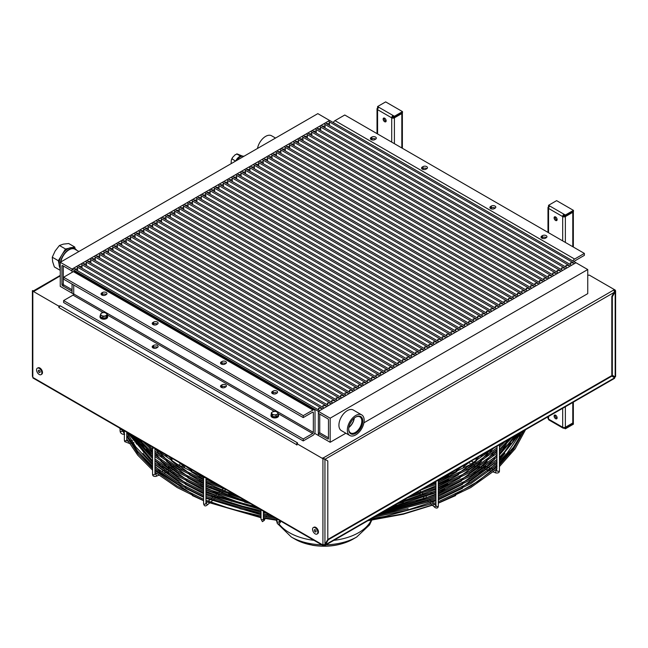 <?xml version="1.0" encoding="UTF-8"?>
<svg xmlns="http://www.w3.org/2000/svg" width="648" height="648" viewBox="0 0 648 648"><rect width="100%" height="100%" fill="white"/><g stroke="black" fill="none" stroke-linecap="round" stroke-linejoin="round"><path stroke-width="0.97" d="M363.917 422.804L587.744 293.641L587.744 269.544L330.164 418.187L330.164 442.284L345.87 433.22M361.706 414.882L353.29 410.022A11.899 6.877 120 0 0 341.383 416.891A11.899 6.877 120 0 0 341.383 430.628L349.799 435.488A11.899 6.877 120 0 0 358.968 432.305A11.899 6.877 120 0 0 364.168 420.325A11.899 6.877 120 0 0 361.706 414.882A11.899 6.877 120 0 0 349.799 421.751A11.899 6.877 120 0 0 349.799 435.488M350.017 423.743A10.473 6.051 120 0 0 351.637 420.941M319.731 414.104L319.731 432.759L328.479 437.813M330.164 442.284L318.387 435.48L318.387 433.536L327.807 438.98A0.956 0.551 -120 0 0 328.479 438.591L328.479 419.936A0.956 0.551 -120 0 0 327.807 418.77L318.387 413.327L318.387 411.383L575.934 262.756M318.387 411.383L330.164 418.187M587.744 269.544L575.967 262.74L318.354 411.359L318.354 435.464L314.661 433.326M318.387 433.536L319.731 432.759M355.493 417.19A9.274 5.354 -60 0 1 359.891 416.867A9.274 5.354 -60 0 1 359.891 427.575A9.274 5.354 -60 0 1 350.617 432.929A9.274 5.354 -60 0 1 348.697 428.96M348.697 429.26A9.979 5.759 120 0 0 355.752 433.334A9.979 5.759 120 0 0 362.807 421.111A9.979 5.759 120 0 0 355.744 417.045A9.979 5.759 120 0 0 348.697 429.251A9.979 5.759 120 0 0 348.697 429.26M348.843 427.51A9.274 5.354 120 0 0 354.31 418.041M354.221 418.114A9.979 5.759 -60 0 1 348.859 427.397M236.966 160.307A7.144 4.123 -60 0 1 243.826 156.346M60.839 261.938A11.899 6.877 -60 0 1 66.76 251.497A11.899 6.877 -60 0 1 74.966 249.253L78.894 251.521M257.483 148.465A11.899 6.877 -60 0 1 263.396 138.024A11.899 6.877 -60 0 1 271.601 135.78L275.53 138.048M329.613 120.479L317.836 113.635L60.256 262.278L72.033 269.082L329.613 120.439L575.934 262.724M72.033 269.082L72.033 271.026L62.613 265.583A0.956 0.551 -120 0 0 61.941 265.972L61.941 284.634A0.956 0.551 -120 0 0 62.613 285.8L72.066 291.219L72.033 293.18L60.256 286.384L60.256 262.278M72.066 289.705L63.958 285.023A0.956 0.551 60 0 1 63.285 283.856L63.285 265.972M231.085 163.701L231.336 160.129L232.713 157.278A6.423 3.71 120 0 0 231.336 160.129M232.713 157.278L235.313 154.661A6.423 3.71 120 0 0 234.973 154.888L237.209 153.941L242.077 155.949M236.666 153.9L240.214 155.949L239.695 156.5A6.788 3.92 -60 0 1 240.659 156.087L240.214 155.949M231.992 158.825L235.516 161.141M235.702 161.036A6.788 3.92 -60 0 1 236.066 160.331L235.548 160.874M68.745 248.306L65.489 248.994L58.32 260.715L59.09 264.254M59.786 267.494L60.256 269.673M75.144 248.808L74.755 247.026L72.082 247.593M60.256 270.354L54.367 266.952L52.642 261.695L52.261 257.216L55.177 250.962L59.43 245.495L63.391 244.118L68.696 243.526L74.755 247.026M65.489 248.994L59.43 245.495M52.261 257.216L58.32 260.715M242.611 156.087A6.788 3.92 120 0 0 240.659 156.087M239.695 156.5A6.788 3.92 120 0 0 236.066 160.331M76.667 250.233A12.377 7.144 120 0 0 75.2 248.84L74.026 248.16A12.377 7.144 120 0 0 64.484 251.473A12.377 7.144 120 0 0 59.081 263.93A12.377 7.144 120 0 0 60.256 268.312M75.2 248.84A12.377 7.144 120 0 0 66.631 251.213A12.377 7.144 120 0 0 60.499 262.14M39.212 370.356A1.288 0.745 60 0 1 40.046 371.466A1.288 0.745 60 0 1 39.876 372.503A1.288 0.745 60 0 1 38.572 371.774A1.288 0.745 60 0 1 38.596 370.283A1.288 0.745 60 0 1 39.212 370.356M37.414 368.129L38.111 367.789A3.686 2.13 60 0 1 39.884 368.007A3.686 2.13 60 0 1 42.274 371.191A3.686 2.13 60 0 1 41.796 374.171L41.148 374.601A3.734 2.155 60 0 1 37.341 372.487A3.734 2.155 60 0 1 37.414 368.129A3.734 2.155 60 0 1 39.212 368.356A3.734 2.155 60 0 1 41.634 371.588A3.734 2.155 60 0 1 41.148 374.601M297.003 444.325L296.501 444.609L59.162 307.727L58.733 306.107L59.746 306.261A1.426 0.826 -60 0 1 60.248 305.816L297.513 442.868L297.003 443.159L296.93 445.071L296.501 444.609A1.426 0.826 -60 0 1 297.003 443.313M615.179 290.053L615.6 290.79L615.6 376.342A1.426 0.826 180 0 1 615.179 376.925L611.817 374.981L611.817 296.468L615.179 290.053L589.267 275.084L587.752 275.376M324.437 544.604L324.437 545.292A1.426 0.826 -120 0 0 325.15 545.365L614.377 378.456A1.426 0.826 -120 0 0 614.677 377.8L614.677 376.634A0.713 0.413 120 0 0 614.677 376.634M323.927 544.66L324.437 545.292L324.94 545L327.799 539.46L324.94 544.417L324.94 459.294L323.417 458.411A0.713 0.413 -120 0 0 323.425 458.42L322.672 457.982L323.425 457.836L322.923 458.703L297.003 443.742L297.513 443.451L297.003 443.159M327.297 460.655L324.94 459.294L327.799 460.947L327.799 539.46L611.307 375.856L614.174 377.509M614.604 291.632A1.426 0.826 -120 0 0 613.664 290.344L613.923 289.907L613.891 290.507M324.292 458.897A1.426 0.826 -120 0 0 323.425 457.836L613.664 290.053M323.425 544.604L323.425 544.709A0.713 0.413 120 0 0 323.927 545L323.425 544.709M33.323 290.847L33.461 290.928A1.426 0.826 60 0 1 33.623 290.774A1.426 0.826 60 0 1 34.336 290.847L32.821 291.138L32.821 290.555L32.821 376.844A1.426 0.826 180 0 1 32.4 376.261L32.4 290.709M59.235 305.816L59.284 307.176M59.746 306.107L60.248 305.816M615.6 290.79L615.179 291.803L613.923 289.907M157.496 347.417A2.616 1.515 0 0 0 153.641 347.32L152.969 347.709A2.616 1.515 0 0 0 152.815 347.806M225.82 386.88A2.616 1.515 0 0 0 221.964 386.783L221.292 387.172A2.616 1.515 0 0 0 221.13 387.269M32.821 376.844L32.821 377.428A1.426 0.826 120 0 0 33.113 378.084L323.214 545.657A1.426 0.826 -60 0 1 322.923 545L322.923 544.417A1.426 0.826 0 0 0 324.94 544.417L325.442 544.709L328.309 539.752L327.799 539.46M615.09 376.877A1.426 0.826 -60 0 1 614.677 377.646M58.733 306.107L32.821 291.138M313.381 527.537L314.078 527.189A3.686 2.13 60 0 1 315.851 527.415A3.686 2.13 60 0 1 318.241 530.599A3.686 2.13 60 0 1 317.763 533.571L317.115 534.009A3.734 2.155 60 0 1 313.308 531.887A3.734 2.155 60 0 1 313.381 527.537A3.734 2.155 60 0 1 315.179 527.764A3.734 2.155 60 0 1 317.601 530.987A3.734 2.155 60 0 1 317.115 534.009M325.15 545.365A1.426 0.826 -120 0 0 325.442 544.709L614.677 377.8L611.307 375.856M611.817 376.148L328.309 539.752M324.437 545.292L323.927 545.584A1.426 0.826 -60 0 1 323.214 545.657M322.923 544.417L322.923 458.703L324.94 459.294L614.174 292.386M314.426 409.876L74.812 271.471A2.859 1.652 120 0 0 73.378 271.609L63.617 277.247L303.232 415.651L313 410.022A2.859 1.652 -60 0 1 314.426 409.876A2.859 1.652 -60 0 1 315.017 411.188L315.017 431.787A2.859 1.652 -60 0 1 313 435.286L303.232 440.924L63.617 302.511L63.617 300.567L73.046 295.124L103.226 312.563M59.235 307.565A1.426 0.826 -60 0 1 59.746 306.261M612.32 375.273L612.32 296.76L615.179 291.803L615.179 376.925M612.32 296.76L611.817 296.468M77.622 269.009L74.301 268.839L318.808 410.071L318.524 408.159L321.837 408.321L77.331 267.089L77.622 270.759M322.939 405.608L326.26 405.778L81.753 264.538L82.037 266.458L78.724 266.288L323.231 407.519L322.939 405.608L322.939 407.357M318.524 408.159L318.524 409.909M318.354 411.359L72.066 269.106L72.066 272.371M72.066 284.075L72.066 293.204L73.702 294.143M327.361 403.056L330.674 403.226L86.168 261.986L86.459 263.906L83.138 263.736L327.645 404.976L327.361 403.056L327.361 404.806M331.776 400.505L335.097 400.675L90.59 259.443L90.874 261.355L87.561 261.193L332.068 402.424L331.776 400.505L331.776 402.254M336.199 397.953L339.512 398.123L95.005 256.892L95.297 258.811L91.975 258.641L336.482 399.873L336.199 397.953L336.199 399.703M340.613 395.41L343.934 395.572L99.428 254.34L99.711 256.26L96.398 256.09L340.905 397.321L340.613 395.41L340.613 397.159M345.036 392.858L348.349 393.028L103.842 251.789L104.134 253.708L100.813 253.538L345.319 394.778L345.036 392.858L345.036 394.608M349.45 390.307L352.771 390.477L108.265 249.245L108.548 251.157L105.235 250.987L349.742 392.226L349.45 390.307L349.45 392.056M353.873 387.755L357.186 387.925L112.679 246.694L112.971 248.605L109.65 248.443L354.156 389.675L353.873 387.755L353.873 389.505M358.287 385.204L361.608 385.374L117.102 244.142L117.385 246.062L114.072 245.892L358.579 387.123L358.287 385.204L358.287 386.953M362.71 382.66L366.023 382.822L121.516 241.591L121.808 243.51L118.487 243.34L362.993 384.572L362.71 382.66L362.71 384.41M367.124 380.109L370.445 380.279L125.939 239.039L126.222 240.959L122.909 240.789L367.416 382.028L367.124 380.109L367.124 381.858M371.547 377.557L374.86 377.727L130.353 236.496L130.645 238.407L127.324 238.237L371.831 379.477L371.547 377.557L371.547 379.307M375.962 375.006L379.283 375.176L134.776 233.944L135.059 235.856L131.747 235.694L376.253 376.925L375.962 375.006L375.962 376.755M380.384 372.462L383.697 372.624L139.19 231.393L139.482 233.312L136.161 233.142L380.668 374.374L380.384 372.462L380.384 374.212M384.799 369.911L388.12 370.081L143.613 228.841L143.897 230.761L140.584 230.591L385.09 371.822L384.799 369.911L384.799 371.66M389.221 367.359L392.534 367.529L148.028 226.29L148.319 228.209L144.998 228.039L389.505 369.279L389.221 367.359L389.221 369.109M393.636 364.808L396.957 364.978L152.45 223.746L152.734 225.658L149.421 225.496L393.927 366.728L393.636 364.808L393.636 366.557M398.058 362.256L401.371 362.426L156.865 221.195L157.156 223.114L153.835 222.944L398.342 364.176L398.058 362.256L398.058 364.006M402.473 359.713L405.794 359.875L161.287 218.643L161.571 220.563L158.258 220.393L402.764 361.625L402.473 359.713L402.473 361.463M406.895 357.161L410.208 357.332L165.702 216.092L165.993 218.011L162.672 217.841L407.179 359.073L406.895 357.161L406.895 358.911M411.31 354.61L414.631 354.78L170.124 213.54L170.408 215.46L167.095 215.29L411.601 356.53L411.31 354.61L411.31 356.36M415.733 352.058L419.045 352.229L174.539 210.997L174.83 212.909L171.509 212.746L416.016 353.978L415.733 352.058L415.733 353.808M420.147 349.507L423.468 349.677L178.961 208.445L179.245 210.365L175.932 210.195L420.439 351.427L420.147 349.507L420.147 351.257M424.57 346.964L427.883 347.126L183.376 205.894L183.668 207.814L180.347 207.644L424.853 348.875L424.57 346.964L424.57 348.713M428.984 344.412L432.305 344.582L187.799 203.342L188.082 205.262L184.769 205.092L429.276 346.332L428.984 344.412L428.984 346.162M433.407 341.861L436.72 342.031L192.213 200.799L192.505 202.711L189.184 202.541L433.69 343.78L433.407 341.861L433.407 343.61M437.821 339.309L441.142 339.479L196.636 198.248L196.919 200.159L193.606 199.997L438.113 341.229L437.821 339.309L437.821 341.059M442.244 336.758L445.557 336.928L201.05 195.696L201.342 197.616L198.021 197.446L442.527 338.677L442.244 336.758L442.244 338.507M446.658 334.214L449.979 334.376L205.473 193.144L205.756 195.064L202.443 194.894L446.95 336.126L446.658 334.214L446.658 335.964M451.081 331.663L454.394 331.833L209.887 190.593L210.179 192.513L206.858 192.343L451.364 333.582L451.081 331.663L451.081 333.412M455.495 329.111L458.816 329.281L214.31 188.05L214.593 189.961L211.28 189.791L455.787 331.031L455.495 329.111L455.495 330.861M459.918 326.56L463.231 326.73L218.724 185.498L219.016 187.41L215.695 187.248L460.202 328.479L459.918 326.56L459.918 328.309M464.333 324.016L467.654 324.178L223.147 182.947L223.43 184.866L220.118 184.696L464.624 325.928L464.333 324.016L464.333 325.766M468.755 321.465L472.068 321.635L227.561 180.395L227.853 182.315L224.532 182.145L469.039 323.376L468.755 321.465L468.755 323.214M473.17 318.913L476.491 319.083L231.984 177.844L232.268 179.763L228.955 179.593L473.461 320.833L473.17 318.913L473.17 320.663M477.592 316.362L480.905 316.532L236.399 175.3L236.69 177.212L233.369 177.05L477.876 318.281L477.592 316.362L477.592 318.111M482.007 313.81L485.328 313.98L240.821 172.749L241.105 174.668L237.792 174.498L482.298 315.73L482.007 313.81L482.007 315.56M486.429 311.267L489.742 311.429L245.236 170.197L245.527 172.117L242.206 171.947L486.713 313.178L486.429 311.267L486.429 313.016M490.844 308.715L494.165 308.885L249.658 167.646L249.942 169.565L246.629 169.395L491.135 310.627L490.844 308.715L490.844 310.465M495.266 306.164L498.579 306.334L254.073 165.094L254.364 167.014L251.043 166.844L495.55 308.084L495.266 306.164L495.266 307.913M499.681 303.612L503.002 303.782L258.495 162.551L258.779 164.462L255.466 164.3L499.973 305.532L499.681 303.612L499.681 305.362M504.104 301.061L507.416 301.231L262.91 159.999L263.201 161.919L259.88 161.749L504.387 302.981L504.104 301.061L504.104 302.81M508.518 298.517L511.839 298.679L267.332 157.448L267.616 159.368L264.303 159.197L508.81 300.429L508.518 298.517L508.518 300.267M512.941 295.966L516.254 296.136L271.747 154.896L272.039 156.816L268.718 156.646L513.224 297.886L512.941 295.966L512.941 297.716M517.355 293.414L520.676 293.584L276.17 152.353L276.453 154.264L273.14 154.094L517.647 295.334L517.355 293.414L517.355 295.164M521.778 290.863L525.091 291.033L280.584 149.801L280.876 151.713L277.555 151.551L522.061 292.783L521.778 290.863L521.778 292.613M526.192 288.311L529.513 288.481L285.007 147.25L285.29 149.17L281.977 149L526.484 290.231L526.192 288.311L526.192 290.061M530.615 285.768L533.928 285.93L289.421 144.698L289.713 146.618L286.392 146.448L530.898 287.68L530.615 285.768L530.615 287.518M535.029 283.216L538.35 283.387L293.844 142.147L294.127 144.067L290.814 143.897L535.321 285.136L535.029 283.216L535.029 284.966M539.452 280.665L542.765 280.835L298.258 139.603L298.55 141.515L295.229 141.345L539.735 282.585L539.452 280.665L539.452 282.415M543.866 278.114L547.187 278.284L302.681 137.052L302.964 138.964L299.651 138.802L544.158 280.033L543.866 278.114L543.866 279.863M548.289 275.57L551.602 275.732L307.095 134.501L307.387 136.42L304.066 136.25L548.572 277.482L548.289 275.57L548.289 277.32M552.704 273.019L556.025 273.189L311.518 131.949L311.801 133.869L308.489 133.699L552.995 274.93L552.704 273.019L552.704 274.768M557.126 270.467L560.439 270.637L315.932 129.398L316.224 131.317L312.903 131.147L557.41 272.387L557.126 270.467L557.126 272.217M561.541 267.916L564.862 268.086L320.355 126.854L320.639 128.766L317.326 128.604L561.832 269.835L561.541 267.916L561.541 269.665M565.963 265.364L569.276 265.534L324.769 124.303L325.061 126.222L321.74 126.052L566.247 267.284L565.963 265.364L565.963 267.114M570.378 262.821L573.699 262.983L329.192 121.751L329.476 123.671L326.163 123.501L570.669 264.732L570.378 262.821L570.378 264.57M329.476 123.671L329.476 125.42M325.061 126.222L325.061 127.972M320.639 128.766L320.639 130.515M316.224 131.317L316.224 133.067M311.801 133.869L311.801 135.618M307.387 136.42L307.387 138.17M302.964 138.964L302.964 140.713M298.55 141.515L298.55 143.265M294.127 144.067L294.127 145.816M289.713 146.618L289.713 148.368M285.29 149.17L285.29 150.919M280.876 151.713L280.876 153.463M276.453 154.264L276.453 156.014M272.039 156.816L272.039 158.566M267.616 159.368L267.616 161.117M263.201 161.919L263.201 163.669M258.779 164.462L258.779 166.212M254.364 167.014L254.364 168.763M249.942 169.565L249.942 171.315M245.527 172.117L245.527 173.867M241.105 174.668L241.105 176.418M236.69 177.212L236.69 178.961M232.268 179.763L232.268 181.513M227.853 182.315L227.853 184.064M223.43 184.866L223.43 186.616M219.016 187.41L219.016 189.159M214.593 189.961L214.593 191.711M210.179 192.513L210.179 194.262M205.756 195.064L205.756 196.814M201.342 197.616L201.342 199.365M196.919 200.159L196.919 201.909M192.505 202.711L192.505 204.46M188.082 205.262L188.082 207.012M183.668 207.814L183.668 209.563M179.245 210.365L179.245 212.115M174.83 212.909L174.83 214.658M170.408 215.46L170.408 217.21M165.993 218.011L165.993 219.761M161.571 220.563L161.571 222.313M157.156 223.114L157.156 224.864M152.734 225.658L152.734 227.408M148.319 228.209L148.319 229.959M143.897 230.761L143.897 232.511M139.482 233.312L139.482 235.062M135.059 235.856L135.059 237.605M130.645 238.407L130.645 240.157M126.222 240.959L126.222 242.708M121.808 243.51L121.808 245.26M117.385 246.062L117.385 247.811M112.971 248.605L112.971 250.355M108.548 251.157L108.548 252.906M104.134 253.708L104.134 255.458M99.711 256.26L99.711 258.009M95.297 258.811L95.297 260.561M90.874 261.355L90.874 263.104M86.459 263.906L86.459 265.656M72.066 269.106L329.646 120.463M82.037 266.458L82.037 268.207M572.962 261.006A2.859 1.652 -60 0 1 574.622 259.046L584.383 253.417L584.383 255.353L574.954 260.796A0.956 0.551 120 0 0 574.298 261.776M584.383 253.417L344.768 115.004L335 120.641A2.859 1.652 120 0 0 333.339 122.594M494.359 208.599A2.616 1.515 180 0 1 491.5 208.931A2.616 1.515 180 0 1 489.888 207.53A2.616 1.515 180 0 1 490.658 206.461L491.33 206.072A2.616 1.515 180 0 1 494.181 205.748A2.616 1.515 180 0 1 495.801 207.141A2.616 1.515 180 0 1 495.031 208.211L494.359 208.599M541.809 236.01L542.481 235.621A2.616 1.515 180 0 1 545.332 235.297A2.616 1.515 180 0 1 546.952 236.69A2.616 1.515 180 0 1 546.183 237.759L545.511 238.148A2.616 1.515 180 0 1 542.66 238.48A2.616 1.515 180 0 1 541.04 237.079A2.616 1.515 180 0 1 541.809 236.01L541.809 237.954A2.616 1.515 -0 0 0 541.655 238.051M426.036 169.144A2.616 1.515 180 0 1 423.185 169.468A2.616 1.515 180 0 1 421.573 168.075A2.616 1.515 180 0 1 422.334 167.006L423.006 166.617A2.616 1.515 180 0 1 425.866 166.285A2.616 1.515 180 0 1 427.478 167.686A2.616 1.515 180 0 1 426.708 168.755L426.036 169.144M374.884 139.595A2.616 1.515 180 0 1 372.033 139.919A2.616 1.515 180 0 1 370.413 138.526A2.616 1.515 180 0 1 371.183 137.457L371.855 137.068A2.616 1.515 180 0 1 374.706 136.736A2.616 1.515 180 0 1 376.326 138.137A2.616 1.515 180 0 1 375.557 139.207L374.884 139.595M495.185 208.113A2.616 1.515 0 0 0 491.33 208.016L490.658 208.405A2.616 1.515 -0 0 0 490.504 208.502M546.337 237.662A2.616 1.515 -0 0 0 542.481 237.565L541.809 237.954M426.87 168.658A2.616 1.515 -0 0 0 423.006 168.553L422.334 168.942A2.616 1.515 -0 0 0 422.18 169.039M375.71 139.109A2.616 1.515 -0 0 0 371.855 139.012L371.183 139.401A2.616 1.515 -0 0 0 371.029 139.498M303.232 440.924L303.232 438.98L63.617 300.567M303.232 438.98L312.66 433.536A0.956 0.551 120 0 0 313.332 432.37L313.332 412.549A0.956 0.551 120 0 0 312.66 412.16L303.232 417.596L63.617 279.191L63.617 277.247M107.609 316.686A3.807 2.195 180 0 1 107.641 316.994A3.807 2.195 180 0 1 106.531 318.549A3.807 2.195 180 0 1 102.376 319.027A3.807 2.195 180 0 1 100.027 316.994A3.807 2.195 180 0 1 100.067 316.686M153.641 345.376A2.616 1.515 180 0 1 156.5 345.052A2.616 1.515 180 0 1 158.112 346.445A2.616 1.515 180 0 1 157.343 347.514L156.67 347.903A2.616 1.515 180 0 1 153.819 348.235A2.616 1.515 180 0 1 152.199 346.834A2.616 1.515 180 0 1 152.969 345.765L153.641 345.376L153.641 347.32M221.964 384.839A2.616 1.515 180 0 1 224.816 384.515A2.616 1.515 180 0 1 226.427 385.908A2.616 1.515 180 0 1 225.666 386.978L224.994 387.366A2.616 1.515 180 0 1 222.134 387.698A2.616 1.515 180 0 1 220.523 386.297A2.616 1.515 180 0 1 221.292 385.228L221.964 384.839L221.964 386.783M271.026 415.441A3.807 2.195 -0 0 0 270.994 415.749A3.807 2.195 -0 0 0 274.801 417.944A3.807 2.195 -0 0 0 278.608 415.749A3.807 2.195 -0 0 0 278.567 415.441M73.718 285.023L73.718 293.957A0.956 0.551 -60 0 1 73.046 295.124M153.641 322.056A2.616 1.515 180 0 1 156.5 321.732A2.616 1.515 180 0 1 158.112 323.125A2.616 1.515 180 0 1 157.343 324.194L156.67 324.583A2.616 1.515 180 0 1 153.819 324.907A2.616 1.515 180 0 1 152.199 323.514A2.616 1.515 180 0 1 152.969 322.445L153.641 322.056L153.641 324L152.969 324.389A2.616 1.515 0 0 0 152.815 324.486M106.191 294.646L105.519 295.034A2.616 1.515 180 0 1 102.668 295.358A2.616 1.515 180 0 1 101.048 293.965A2.616 1.515 180 0 1 101.817 292.896L102.489 292.507A2.616 1.515 180 0 1 105.341 292.183A2.616 1.515 180 0 1 106.961 293.576A2.616 1.515 180 0 1 106.191 294.646M221.964 361.519A2.616 1.515 180 0 1 224.816 361.187A2.616 1.515 180 0 1 226.427 362.588A2.616 1.515 180 0 1 225.666 363.658L224.994 364.046A2.616 1.515 180 0 1 222.134 364.37A2.616 1.515 180 0 1 220.523 362.977A2.616 1.515 180 0 1 221.292 361.908L221.964 361.519L221.964 363.463L221.292 363.852A2.616 1.515 0 0 0 221.13 363.949M273.116 391.068A2.616 1.515 180 0 1 275.967 390.736A2.616 1.515 180 0 1 277.587 392.137A2.616 1.515 180 0 1 276.817 393.206L276.145 393.595A2.616 1.515 180 0 1 273.294 393.919A2.616 1.515 180 0 1 271.674 392.526A2.616 1.515 180 0 1 272.444 391.457L273.116 391.068L273.116 393.012L272.444 393.401A2.616 1.515 0 0 0 272.29 393.498M157.496 324.097A2.616 1.515 0 0 0 153.641 324M106.345 294.548A2.616 1.515 0 0 0 102.489 294.451L101.817 294.84A2.616 1.515 0 0 0 101.663 294.937M225.82 363.56A2.616 1.515 0 0 0 221.964 363.463M276.971 393.109A2.616 1.515 0 0 0 273.116 393.012M303.232 417.596L303.232 415.651M271.293 414.275A3.807 2.195 -0 0 0 270.994 415.125A3.807 2.195 -0 0 0 274.801 417.328A3.807 2.195 -0 0 0 278.608 415.125A3.807 2.195 -0 0 0 278.308 414.275M274.906 416.721A2.77 1.596 180 0 1 273.683 416.591M275.384 411.31L277.725 412.476A3.094 1.79 0 0 0 275.384 411.31A3.094 1.79 0 0 0 272.46 411.901L275.384 411.31M278.308 413.683L277.142 414.234A3.094 1.79 0 0 0 277.725 412.476L278.308 415.279L275.975 416.842L272.468 416.453L271.293 414.509L271.293 412.906L272.46 411.901A3.094 1.79 0 0 0 271.877 413.651L271.293 412.906M275.975 415.238L274.217 414.825A3.094 1.79 0 0 0 277.142 414.234L275.975 415.238L275.975 416.842M272.468 414.858L271.877 413.651A3.094 1.79 0 0 0 274.217 414.825L272.468 414.858L272.468 416.453M384.645 121.711A2.138 1.239 60 0 1 383.252 119.823A2.138 1.239 60 0 1 383.576 118.106A2.138 1.239 60 0 1 384.645 118.211A2.138 1.239 60 0 1 386.046 120.107A2.138 1.239 60 0 1 385.722 121.816A2.138 1.239 60 0 1 384.645 121.711M384.207 118.033A2.138 1.239 -120 0 0 384.588 120.002A2.138 1.239 -120 0 0 386.095 121.306M401.817 147.955L401.817 113.554A1.904 1.102 -0 0 0 402.368 112.841L402.376 148.279M401.817 113.554L394.405 117.831L394.405 143.678M378.157 108.054L377.582 107.722L377.582 106.556L378.926 107.333A1.904 1.102 120 0 0 377.582 109.666A1.904 1.102 180 0 1 377.023 108.888A1.904 1.102 180 0 1 377.582 108.111L377.922 107.916M391.716 142.123L391.716 117.831A1.904 1.102 -60 0 1 393.061 115.498L394.405 116.276L402.489 111.61L385.665 101.89L377.582 106.556M378.926 107.333L393.061 115.498L392.729 117.248L391.716 117.831A1.904 1.102 0 0 0 394.405 117.831M392.729 117.248L393.733 117.053M394.405 116.276L394.405 117.442L393.061 116.664M394.405 117.442L402.489 112.776L402.489 111.61M154.248 448.052A1.191 0.689 180 0 1 152.564 447.428A1.191 0.689 180 0 1 152.669 447.144M205.262 477.519A1.191 0.689 180 0 1 203.577 476.896A1.191 0.689 180 0 1 203.683 476.612M259.07 508.599A9.518 5.5 -0 0 0 260.067 509.182M101.566 417.62A9.518 5.5 -0 0 0 102.57 418.203M315.179 529.764A1.288 0.745 60 0 1 316.013 530.874A1.288 0.745 60 0 1 315.843 531.911A1.288 0.745 60 0 1 314.539 531.182A1.288 0.745 60 0 1 314.564 529.683A1.288 0.745 60 0 1 315.179 529.764M573.075 422.763L573.456 424.148L565.372 428.814L564.027 428.036A1.904 1.102 -60 0 1 563.072 428.134A1.904 1.102 -60 0 1 562.683 427.259A1.904 1.102 0 0 0 565.372 427.259L572.783 422.982A1.904 1.102 -0 0 0 573.342 422.204L573.342 402.141M564.7 215.8L562.683 216.578A1.904 1.102 0 0 0 565.372 216.578L565.372 242.433M572.783 246.71L572.783 212.309L565.372 216.578M572.783 212.309A1.904 1.102 -0 0 0 573.334 211.596M562.683 240.878L562.683 216.578A1.904 1.102 -60 0 1 564.027 214.245L565.372 215.023L573.456 210.365L556.624 200.645L548.548 205.303L549.893 206.08A1.904 1.102 120 0 0 548.548 208.413A1.904 1.102 180 0 1 547.989 207.635A1.904 1.102 180 0 1 548.548 206.858L548.88 206.663M548.548 416.445L548.548 419.094A1.904 1.102 180 0 1 547.989 418.316L547.989 416.769M565.372 215.023L565.372 216.189L564.027 215.411L563.687 215.995M549.123 206.809L548.548 206.469L548.548 205.303M565.372 216.189L573.456 211.531L573.456 210.365M564.991 427.429L565.372 428.814M573.456 422.982L565.372 427.648M562.683 408.289L562.683 427.259L548.548 419.094A1.904 1.102 120 0 0 548.937 419.969L563.072 428.134M564.027 428.036L564.027 427.583M549.893 206.08L564.027 214.245L564.027 215.411M555.174 415.028A2.138 1.239 -120 0 0 555.555 416.988A2.138 1.239 -120 0 0 557.061 418.3M555.611 415.206A2.138 1.239 60 0 1 557.013 417.093A2.138 1.239 60 0 1 556.681 418.81A2.138 1.239 60 0 1 555.611 418.705A2.138 1.239 60 0 1 554.218 416.818A2.138 1.239 60 0 1 554.542 415.101A2.138 1.239 60 0 1 555.611 415.206M555.174 216.788A2.138 1.239 -120 0 0 555.555 218.749A2.138 1.239 -120 0 0 557.061 220.061M555.611 216.967A2.138 1.239 60 0 1 557.013 218.854A2.138 1.239 60 0 1 556.681 220.571A2.138 1.239 60 0 1 555.611 220.466A2.138 1.239 60 0 1 554.218 218.579A2.138 1.239 60 0 1 554.542 216.861A2.138 1.239 60 0 1 555.611 216.967M105.106 317.795A2.77 1.596 180 0 1 103.963 317.974M101.647 315.576A3.094 1.79 0 0 0 104.636 316.038A3.094 1.79 0 0 0 106.823 314.774A3.094 1.79 0 0 0 106.021 313.049A3.094 1.79 0 0 0 103.032 312.587A3.094 1.79 0 0 0 100.845 313.851A3.094 1.79 0 0 0 101.647 315.576L100.383 315.074L100.845 313.851L101.307 313.081L103.032 312.587L104.757 312.547L107.284 314.005L106.361 315.997L102.91 316.532L101.647 315.576M107.284 314.005L106.361 317.601L102.91 318.136L100.383 316.678L100.383 315.074M102.91 318.136L102.91 316.532M106.361 317.601L106.361 315.997M100.383 315.446A3.807 2.195 0 0 0 100.027 316.37A3.807 2.195 0 0 0 102.376 318.403A3.807 2.195 0 0 0 106.531 317.925A3.807 2.195 0 0 0 107.641 316.37A3.807 2.195 0 0 0 107.284 315.446M327.807 438.98L328.479 438.591M61.941 265.972L62.613 265.583M61.941 284.634L63.285 283.856M62.613 285.8L63.958 285.023M371.207 520.287A49.037 28.31 180 0 1 333.801 540.367M314.029 540.351A49.037 28.31 180 0 1 279.11 524.021M277.02 520.741A49.037 28.31 180 0 1 276.793 520.287M295.099 539.201L312.36 545.243C327.394 547.649 340.913 545.632 352.901 539.201L352.901 539.201A40.873 23.595 180 0 1 295.099 539.201L291.3 537.006A46.243 26.698 -0 0 0 321.724 544.79M326.13 544.798A46.243 26.698 -0 0 0 356.7 537.006L356.7 537.006A46.243 26.698 -0 0 0 356.886 536.9M34.336 291.138L60.256 275.886M614.677 291.511L614.677 290.344M322.923 545L32.821 377.428M59.235 306.982L58.733 307.274M574.622 259.046L335 120.641M371.855 139.012L371.855 137.068M371.183 139.401L371.183 137.457M423.006 168.553L423.006 166.617M422.334 168.942L422.334 167.006M542.481 237.565L542.481 235.621M491.33 208.016L491.33 206.072M490.658 208.405L490.658 206.461M107.284 314.904L274.153 411.294M278.308 413.691L312.66 433.536M73.378 271.609L313 410.022M313.332 432.37L73.718 293.957M312.66 412.16L313.332 412.549M272.444 393.401L272.444 391.457M221.292 363.852L221.292 361.908M221.292 387.172L221.292 385.228M102.489 294.451L102.489 292.507M101.817 294.84L101.817 292.896M152.969 324.389L152.969 322.445M152.969 347.709L152.969 345.765M391.716 117.831L377.582 109.666L377.582 133.958M385.997 121.281L385.997 119.953M156.646 473.542L155.253 474.101A1.191 0.559 68 0 1 155.698 474.239A1.191 0.559 68 0 1 156.338 475.397A1.191 0.559 68 0 1 156.144 476.312L158.801 475.235M155.253 474.101L154.945 474.053A1.191 0.689 180 0 1 153.754 474.741A1.191 0.689 180 0 1 152.564 474.053C152.539 475.972 153.73 476.726 156.144 476.312M205.959 503.31A1.191 0.794 50.5 0 1 206.89 505.262L209.498 503.107M205.691 503.496L205.959 503.52A1.191 0.689 180 0 1 204.768 504.209A1.191 0.689 180 0 1 203.577 503.52C204.063 505.95 205.165 506.525 206.89 505.262M432.556 505.359L435.051 507.578A1.191 0.818 -48.3 0 1 435.942 505.683M435.051 507.578C437.092 508.567 438.186 508.008 438.323 505.894A1.191 0.689 180 0 1 437.133 506.582A1.191 0.689 180 0 1 435.942 505.894L436.258 505.861M493.282 471.979L495.833 472.935A1.191 0.527 -69.4 0 1 495.647 472.028A1.191 0.527 -69.4 0 1 496.255 470.853A1.191 0.527 -69.4 0 1 496.668 470.707L497.057 446.156M495.833 472.935C498.328 473.275 499.527 472.505 499.438 470.626A1.191 0.689 180 0 1 498.247 471.315A1.191 0.689 180 0 1 497.057 470.626M122.423 431.009A1.191 0.689 180 0 1 121.273 431.552A1.191 0.689 180 0 1 120.107 431.025A1.191 0.689 180 0 1 120.066 430.863L120.326 432.159C121.136 433.787 122.585 434.508 124.667 434.314M124.359 430.79L124.359 440.114A1.191 0.689 -0 0 0 124.408 440.308A1.191 0.689 -0 0 0 125.72 440.794A1.191 0.689 -0 0 0 126.741 440.114L126.741 432.159M263.153 519.453L263.461 519.785L263.388 519.04A1.191 0.689 180 0 1 261.865 519.704A1.191 0.689 180 0 1 261.006 519.04L262.383 521.656L264.198 520.457A1.191 0.931 27.1 0 0 263.388 519.016M277.935 522.191A1.191 0.689 0 0 0 279.401 521.527A1.191 0.948 -157.3 0 1 280.09 522.831L278.373 524.135C277.385 523.957 276.931 523.09 277.02 521.527A1.191 0.689 0 0 0 277.935 522.191M556.964 220.036L556.964 218.708M565.372 406.733L565.372 427.259M562.683 216.578L548.548 208.413L548.548 232.713M572.783 422.982L572.783 402.465M352.901 539.201L356.7 537.006L369.53 524.945L371.741 520.214M276.259 520.214L277.044 522.215M277.919 523.989L291.3 537.006M33.623 290.774L60.256 275.408M588.173 275.133L587.744 274.89M270.994 415.125L270.994 415.749M278.608 415.125L278.608 415.749M377.023 108.888L377.023 133.634M131.058 434.654L129.94 434.427M128.288 433.974L127.308 433.642M124.359 432.265L119.062 427.729M266.028 512.617L268.718 515.654L272.444 516.326M422.933 488.932L435.942 484.469M438.323 483.57L470.707 468.172L497.057 449.307M499.438 447.144L505.165 441.482M427.923 486.049L435.942 483.197M438.323 482.29L470.788 466.746L497.057 447.711M499.438 445.516L501.325 443.694M142.795 441.434L152.564 450.725M154.945 452.725L177.196 468.115L203.577 481.132M205.959 482.104L224.969 488.908M146.634 443.653L152.564 449.145M154.945 451.178L177.139 466.706L203.577 479.844M205.959 480.824L219.972 486.016M397.872 503.399L435.942 492.237M438.323 491.338L470.707 475.948L497.057 457.083M499.438 454.92L516.78 434.776M401.363 501.382L435.942 490.973M438.323 490.066L470.788 474.522L497.057 455.487M499.438 453.292L508 444.342L514.399 436.153M131.188 434.735L152.564 458.5M154.945 460.501L177.196 475.891L203.375 488.819M205.959 489.88L250.023 503.375M133.569 436.112L152.564 456.921M154.945 458.954L177.139 474.482L203.577 487.62M205.959 488.592L246.524 501.358M521.502 432.054L507.214 453.025L499.438 461.068M497.057 463.263L470.788 482.298L438.323 497.842M435.942 498.741L380.773 513.265M377.881 514.933L435.942 500.013M438.323 499.114L470.707 483.724L497.057 464.859M499.438 462.696L513.37 447.355L523.333 430.993M126.741 432.524L135.861 447.015L152.564 464.697M154.945 466.73L177.139 482.25L203.577 495.388M205.959 496.368L261.006 512.171M263.388 512.6L266.271 513.103M126.741 435.1L137.692 451.235L152.564 466.268M154.945 468.277L177.196 483.667L203.577 496.684M205.959 497.656L261.006 513.378M263.388 513.815L267.122 514.739M126.741 438.988L137.7 455.123L152.564 470.156M154.945 472.165L177.196 487.555L203.577 500.572M205.959 501.544L261.006 517.266M263.388 517.695L277.02 519.826M368.931 520.093L403.68 513.71L435.942 503.901M438.323 503.002L470.707 487.612L497.057 468.747M499.438 466.584L515.168 448.789L525.552 429.713M126.741 436.412L137.538 453.049L152.564 468.585M154.945 470.618L177.139 486.138L203.577 499.276M205.959 500.256L230.526 508.793L261.006 516.059M263.388 516.488L276.234 518.513M371.636 518.538L385.163 516.391L435.942 502.629M438.323 501.722L470.796 486.178L497.057 467.151M499.438 464.948L513.702 448.797L523.892 430.677M123.185 431.544L124.359 434.217M387.455 509.409L435.942 496.125M438.323 495.226L470.707 479.836L497.057 460.971M499.438 458.808L520.474 432.645M390.606 507.587L435.942 494.861M438.323 493.954L470.788 478.41L497.057 459.375M499.438 457.18L508 448.23L518.416 433.836M127.502 432.605L152.564 462.389M154.945 464.389L177.196 479.779L203.577 492.796M205.959 493.768L260.423 509.385M129.559 433.796L152.564 460.809M154.945 462.842L177.139 478.362L203.577 491.508M205.959 492.48L257.28 507.57M409.463 496.708L435.942 488.357M438.323 487.45L470.707 472.06L497.057 453.195M499.438 451.032L511.912 437.586M413.481 494.384L435.942 487.085M438.323 486.178L470.788 470.634L497.057 451.599M499.438 449.404L509.02 439.255M136.056 437.546L152.564 454.613M154.945 456.613L177.196 472.003L203.577 485.02M205.959 485.992L238.432 496.684M138.939 439.214L152.564 453.033M154.945 455.066L177.139 470.594L203.577 483.732M205.959 484.712L234.406 494.359M127.688 436.825L138.713 454.483M192.31 495.55L203.577 500.693M205.959 501.69L261.006 517.72M263.388 518.157L277.02 520.32M279.401 520.636L280.058 520.725M367.813 520.741L403.202 514.229L435.942 504.104M438.323 503.18L455.69 495.542M509.279 454.499L520.312 436.825M127.607 433.747L128.741 436.274M138.065 451.68L152.564 467.621M154.945 469.751L192.829 494.473M455.171 494.473L478.094 481.253L497.057 466.106M499.438 463.782L509.935 451.68M519.25 436.274L520.976 432.354M141.685 444.139L147.218 451.996M154.945 460.833L169.015 473.291M185.393 484.315L203.577 493.776M205.959 494.845L261.006 511.928M263.388 512.39L266.166 512.9M381.202 513.014L435.942 497.445M438.323 496.457L462.615 484.307M479.002 473.283L494.618 459.197M500.783 452.004L506.315 444.139M140.754 440.259L142.633 443.41M146.472 449.048L152.564 456.54M162.194 466.115L185.976 483.27M211.289 495.841L236.261 504.638L261.006 510.713M384.28 511.24L435.942 496.157M462.04 483.262L485.806 466.115M493.792 458.339L497.057 454.685M499.438 451.786L501.528 449.048M505.359 443.418L507.23 440.292M155.642 449.412L161.627 456.451M166.56 461.416L178.403 471.331M187.799 477.779L203.577 486.64M205.959 487.806L217.615 492.982M244.604 502.119L250.574 503.69M397.305 503.723L403.38 502.127M430.369 492.99L435.942 490.617M438.323 489.548L460.21 477.77M469.614 471.323L481.44 461.416M486.373 456.443L492.359 449.412M159.935 452.774L167.306 460.485M173.186 465.71L188.39 476.742M200.37 483.659L203.577 485.312M205.959 486.486L244.92 500.969M403.08 500.969L435.942 489.321M438.323 488.244L447.63 483.659M459.618 476.742L474.814 465.71M480.695 460.477L488.074 452.774M178.694 462.178L184.753 467.078M191.16 471.671L203.577 479.228M205.959 480.508L208.559 481.853M221.009 487.62L226.784 489.953M421.079 490.001L426.992 487.62M439.433 481.861L456.848 471.663M463.255 467.078L469.306 462.178M185.247 465.961L191.751 470.634M199.349 475.446L203.577 477.868M205.959 479.164L219.056 485.49M428.782 485.555L435.942 482.266M438.323 481.091L448.651 475.446M456.249 470.634L462.777 465.944M165.021 454.28L166.998 456.386M171.38 460.696L181.756 469.338M189.41 474.7L203.577 482.979M205.959 484.194L211.483 486.867M228.663 493.93L240.449 497.842M407.43 497.883L419.337 493.93M438.323 486.016L458.598 474.692M466.252 469.338L476.62 460.696M481.01 456.378L482.963 454.289M168.634 456.362L172.109 459.748M177.22 464.243L190.002 473.664M199.357 479.334L203.577 481.634M205.959 482.865L229.036 492.796M418.948 492.804L435.942 485.822M438.323 484.696L448.643 479.334M457.998 473.664L470.78 464.243M475.891 459.74L479.35 456.378M149.234 447.768L152.564 452.134M160.777 461.182L174.385 472.821M186.397 480.946L203.577 490.236M205.959 491.354L231.765 501.374M416.202 501.39L435.942 494.051M438.323 493.031L461.611 480.938M473.631 472.813L487.231 461.182M492.764 455.309L497.057 450.077M148.627 444.803L150.125 446.974M154.945 453.146L161.554 460.274M168.375 466.52L186.989 479.909M205.959 490.042L238.424 502.184L255.717 506.663M392.161 506.687L435.942 492.764M438.323 491.727L444.633 488.819M461.02 479.901L479.617 466.528M486.454 460.274L494.197 451.786M132.646 436.865L136.598 444.083M143.119 453.446L152.564 463.96M154.945 466.252L160.267 470.975M185.474 488.244L203.577 497.259M205.959 498.288L261.006 514.828M263.388 515.282L273.602 516.999M374.269 517.015L406.312 510.438L435.942 500.791M438.323 499.835L462.542 488.228M487.733 470.975L497.057 462.332M499.438 459.821L504.881 453.438M511.41 444.083L515.354 436.865M137.376 443.078L144.026 452.669M154.945 464.616L186.049 487.199M239.857 508.712L261.006 513.613M263.388 514.067L267.584 514.82M377.136 515.363L408.135 508.712M461.967 487.191L494.724 462.996M503.974 452.669L510.624 443.078M180.662 463.838L179.626 464.26M176.766 465.41L175.697 465.847M172.862 466.989L171.89 467.386M168.966 468.569L168.213 468.869M166.884 469.403L166.317 469.63M165.062 470.14L164.657 470.302M163.345 470.837L162.421 471.209M159.935 472.214L158.517 472.789M182.785 465.548L182.291 465.75M180.865 466.325L180.152 466.609M178.88 467.127L178.273 467.37M176.88 467.937L176.248 468.188M174.976 468.698L174.393 468.941M173.016 469.492L172.352 469.768M171.08 470.278L170.627 470.456M169.282 471.007L168.448 471.339M165.669 472.465L164.543 472.919M162.178 473.874L160.647 474.498M154.945 474.053L154.945 448.457M152.564 474.053L152.564 447.428M223.366 488.6L221.681 489.985M220.174 491.233L218.951 492.237M216.845 493.97L216.221 494.489M215.168 495.347L214.626 495.801M212.439 497.599L211.37 498.482M209.709 499.851L208.154 501.131M206.979 502.103L205.959 502.945M225.885 489.605L224.208 490.99M222.847 492.107L221.478 493.241M219.486 494.886L218.749 495.493M217.696 496.36L217.234 496.733M214.958 498.612L213.945 499.446M212.228 500.864L210.697 502.119M205.959 503.52L205.959 477.924M203.577 503.52L203.577 476.896M417.571 492.026L418.568 492.917M419.612 493.849L421.176 495.242M422.861 496.733L423.768 497.543M427.372 500.75L428.215 501.503M429.964 503.059L431.365 504.298M419.742 490.779L421.119 492.002M422.277 493.031L423.711 494.311M425.493 495.89L426.303 496.619M429.899 499.819L430.799 500.612M432.491 502.119L433.917 503.383M435.083 504.428L435.942 505.189M438.323 505.894L438.323 480.055M435.942 505.894L435.942 481.424M468.65 462.737L470.075 463.28M472.643 464.235L474.069 464.77M476.628 465.734L477.916 466.22M480.622 467.232L481.634 467.613M484.615 468.731L485.222 468.958M486.551 469.452L487.337 469.751M489.977 470.74L491.33 471.25M471.12 461.125L472.7 461.716M474.676 462.461L476.604 463.182M478.67 463.96L480.362 464.592M482.663 465.458L483.991 465.953M486.656 466.949L487.49 467.265M488.811 467.759L489.386 467.978M492.156 469.014L493.379 469.476M495.372 470.221L496.668 470.707M499.438 470.626L499.438 444.787M122.464 431.033L123.331 431.892M120.066 430.863L120.066 428.911M129.276 443.402L124.716 441.62L124.359 440.114M128.547 441.118C127.251 441.215 126.644 440.883 126.741 440.114M130.54 443.192L130.985 443.111M132.824 442.803L133.982 442.608M137.975 441.928L139.474 441.669M141.377 441.345L142.349 441.183M129.227 440.996L129.754 440.907M131.382 440.632L132.435 440.454M133.739 440.235L134.322 440.13M136.291 439.798L137.684 439.563M263.388 519.04L263.388 511.094M261.006 519.04L261.006 509.725M277.02 518.967L277.02 521.527M279.401 520.344L279.15 521.948M264.109 515.411L263.542 516.521M266.555 515.849L265.996 516.942M265.21 518.481L264.198 520.457M280.09 522.831L280.795 521.154M440.308 478.904L469.93 464.738L494.505 447.63M448.286 474.304L487.709 451.551M154.945 448.837L177.196 464.227L203.577 477.244M205.959 478.216L207.603 478.872M160.234 451.51L199.633 474.271M547.989 207.635L547.989 232.389M573.342 247.034L573.342 211.596M100.027 316.37L100.027 316.994M107.641 316.37L107.641 316.994"/></g></svg>
